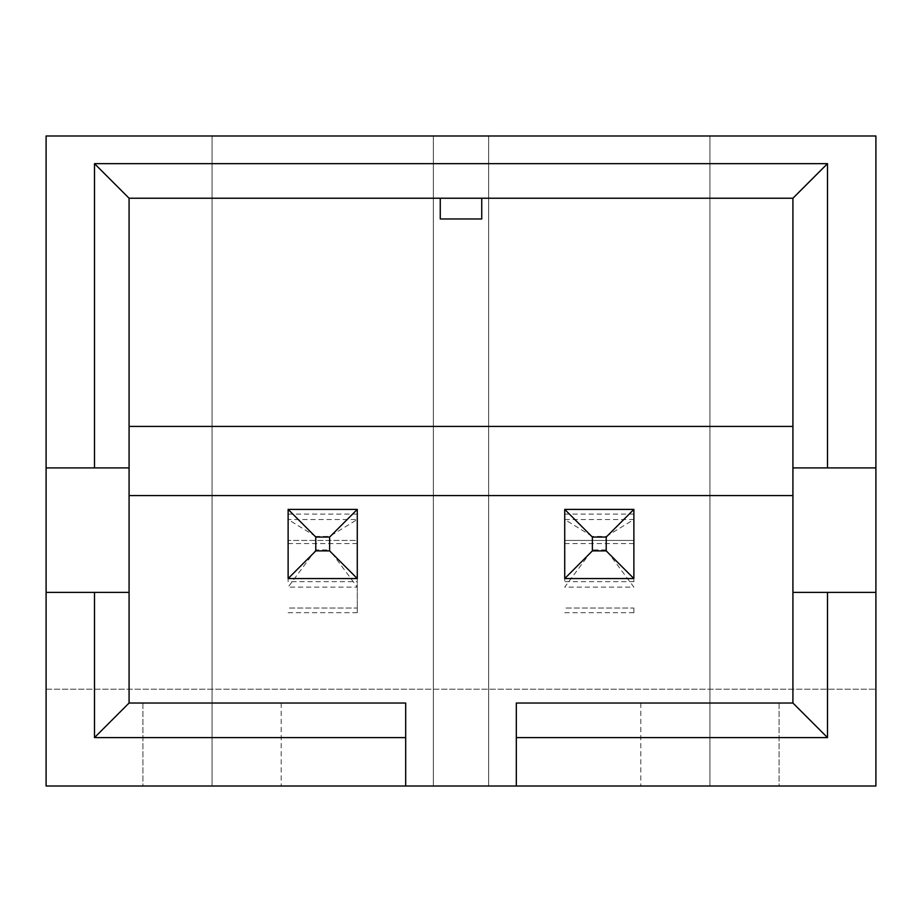 <?xml version="1.0" encoding="UTF-8"?>
<svg xmlns="http://www.w3.org/2000/svg" width="922" height="922" viewBox="0 0 922 922"><rect width="100%" height="100%" fill="white"/><g stroke="black" fill="none" stroke-linecap="round" stroke-linejoin="round"><path stroke-width="0.69" stroke-dasharray="4.61 3.46" d="M488.66 135.995L433.34 135.995L433.34 786.005L875.9 786.005L875.9 135.995L709.94 135.995L709.94 786.005L709.94 135.995L488.66 135.995L488.66 786.005L488.66 135.995M46.1 786.005L875.9 786.005L46.1 786.005L46.1 689.195L46.1 786.005L433.34 786.005L433.34 135.995L46.1 135.995L46.1 786.005M564.725 578.555L564.725 509.405L633.875 509.405L633.875 578.555L564.725 578.555L564.725 509.405L633.875 509.405L633.875 578.555L564.725 578.555L564.725 581.678L633.875 581.678L633.875 578.555L564.725 578.555M212.06 135.995L212.06 786.005L212.06 135.995M329.615 536.443L329.615 549.961L315.785 549.961L315.785 536.443L329.615 536.443L357.275 519.524L288.125 519.524L288.125 543.554L288.125 509.405L357.275 509.405L288.125 509.405L288.125 578.555L357.275 578.555L357.275 509.405L288.125 509.405L288.125 578.555L357.275 578.555L357.275 509.405L357.275 608.024L357.275 578.555L288.125 578.555L288.125 581.678L357.275 581.678M405.68 786.005L405.68 703.025L129.08 703.025L129.08 198.23L481.745 198.23L481.745 218.975L440.255 218.975L440.255 198.23M481.745 198.23L792.92 198.23L792.92 703.025L516.32 703.025L516.32 786.005M779.09 786.005L640.79 786.005L779.09 786.005L779.09 703.025L640.79 703.025L779.09 703.025L779.09 786.005M142.91 786.005L281.21 786.005L142.91 786.005L142.91 703.025L281.21 703.025L142.91 703.025L142.91 786.005M640.79 703.025L640.79 786.005L640.79 703.025M46.1 689.195L875.9 689.195L46.1 689.195M792.92 592.385L875.9 592.385M792.92 467.915L875.9 467.915M281.21 703.025L281.21 786.005L281.21 703.025M129.08 592.385L46.1 592.385M129.08 467.915L46.1 467.915M315.785 536.443L288.125 519.524L288.125 581.678M357.275 540.442L357.275 543.554L357.275 540.442L288.125 540.442L357.275 540.442M357.275 608.024L357.275 612.704L357.275 608.024L288.125 608.024L357.275 608.024M315.785 549.961L288.125 587.107L357.275 587.107L329.615 549.961M564.725 514.084L633.875 514.084L633.875 509.405L564.725 509.405L564.725 581.678M633.875 514.084L633.875 543.554L633.875 540.442L564.725 540.442L564.725 543.554L564.725 540.442L633.875 540.442L633.875 519.524L633.875 581.678M606.215 549.961L592.385 549.961L592.385 536.443L606.215 536.443L606.215 549.961L633.875 587.107L564.725 587.107L592.385 549.961M633.875 608.024L633.875 612.704L633.875 608.024L564.725 608.024L633.875 608.024M606.215 536.443L633.875 519.524L564.725 519.524L592.385 536.443M288.125 514.084L357.275 514.084M288.125 612.704L357.275 612.704M288.125 543.554L357.275 543.554M564.725 612.704L633.875 612.704M564.725 543.554L633.875 543.554"/><path stroke-width="1.38" d="M405.68 737.6L405.68 786.005L875.9 786.005L875.9 135.995L46.1 135.995L46.1 592.385L129.08 592.385L129.08 703.025L405.68 703.025L405.68 737.6L94.505 737.6L94.505 592.385M792.92 495.575L129.08 495.575M405.68 786.005L46.1 786.005L46.1 592.385M516.32 737.6L516.32 703.025L792.92 703.025L792.92 592.385L827.495 592.385L827.495 737.6L516.32 737.6L516.32 786.005M827.495 592.385L875.9 592.385M792.92 592.385L792.92 198.23L129.08 198.23L129.08 467.915L94.505 467.915L94.505 163.655L827.495 163.655L827.495 467.915L875.9 467.915M94.505 467.915L46.1 467.915M129.08 467.915L129.08 592.385M129.08 426.425L792.92 426.425M827.495 467.915L792.92 467.915M129.08 703.025L94.505 737.6M792.92 703.025L827.495 737.6M129.08 198.23L94.505 163.655M792.92 198.23L827.495 163.655M481.745 198.23L481.745 218.975L440.255 218.975L440.255 198.23M357.275 509.405L357.275 578.555L288.125 578.555L288.125 509.405L357.275 509.405L329.615 537.065L329.615 550.895L315.785 550.895L315.785 537.065L329.615 537.065M315.785 537.065L288.125 509.405M288.125 578.555L315.785 550.895M357.275 578.555L329.615 550.895M633.875 509.405L633.875 578.555L564.725 578.555L564.725 509.405L633.875 509.405L606.215 537.065L606.215 550.895L592.385 550.895L592.385 537.065L606.215 537.065M592.385 537.065L564.725 509.405M564.725 578.555L592.385 550.895M633.875 578.555L606.215 550.895"/></g></svg>
